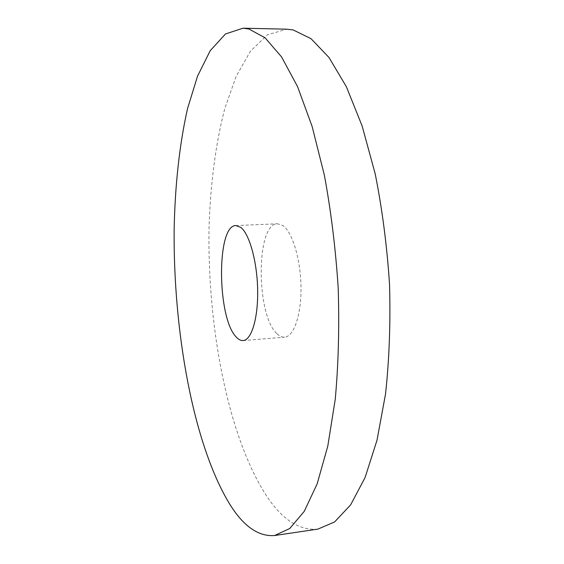 <?xml version="1.0" encoding="UTF-8"?>
<svg xmlns="http://www.w3.org/2000/svg" width="564" height="564" viewBox="0 0 564 564"><rect width="100%" height="100%" fill="white"/><g stroke="black" fill="none" stroke-linecap="round" stroke-linejoin="round"><path stroke-width="0.42" stroke-dasharray="2.82 2.11" d="M317.892 529.117C299.977 530.661 283.445 520.445 268.288 498.484C228.49 439.723 207.214 328.389 209.054 227.835C210.358 184.639 215.575 143.679 224.888 108.232L236.147 76.394L250.367 51.261L267.371 34.82L286.738 29.18M277.065 333.803C279.54 336.229 282.049 337.35 284.58 337.173C293.83 336.701 301.409 314.973 301 287.097C300.668 259.25 292.335 231.931 282.832 225.544L277.509 223.774C255.809 223.182 255.922 315.389 277.065 333.803M243.112 340.557L284.58 337.173M235.949 225.572L277.509 223.774"/><path stroke-width="0.85" d="M229.463 503.737C193.085 443.664 173.19 331.005 174.142 229.351C175.023 185.676 179.444 144.264 187.601 108.387L197.541 76.147L210.224 50.668L225.487 33.967L242.992 28.2L248.9 28.997L265.08 37.795L281.57 56.922L297.573 86.659L312.153 126.526L324.342 175.094C331.019 211.098 335.636 248.731 338.196 288.014C339.429 327.155 338.442 364.259 335.242 399.319L327.79 446.11L317.158 483.87L304.193 511.428L289.741 528.51L274.605 535.525C258.361 536.794 243.317 526.198 229.463 503.737M236.288 337.075C238.544 339.549 240.821 340.712 243.112 340.557C251.488 340.155 258.213 318.188 257.656 289.91C257.17 261.668 249.422 233.905 240.779 227.384L235.949 225.572C216.301 224.881 217.034 318.237 236.288 337.075M242.992 28.2L286.738 29.18L293.252 29.977L311.025 38.683L329.038 57.542L346.409 86.814L362.137 126.005L375.166 173.712C382.23 209.068 387.024 246.038 389.548 284.616C390.619 323.073 389.28 359.564 385.522 394.074L377.013 440.202L365.084 477.525L350.639 504.872L334.614 521.94L317.892 529.117L274.605 535.525"/></g></svg>
